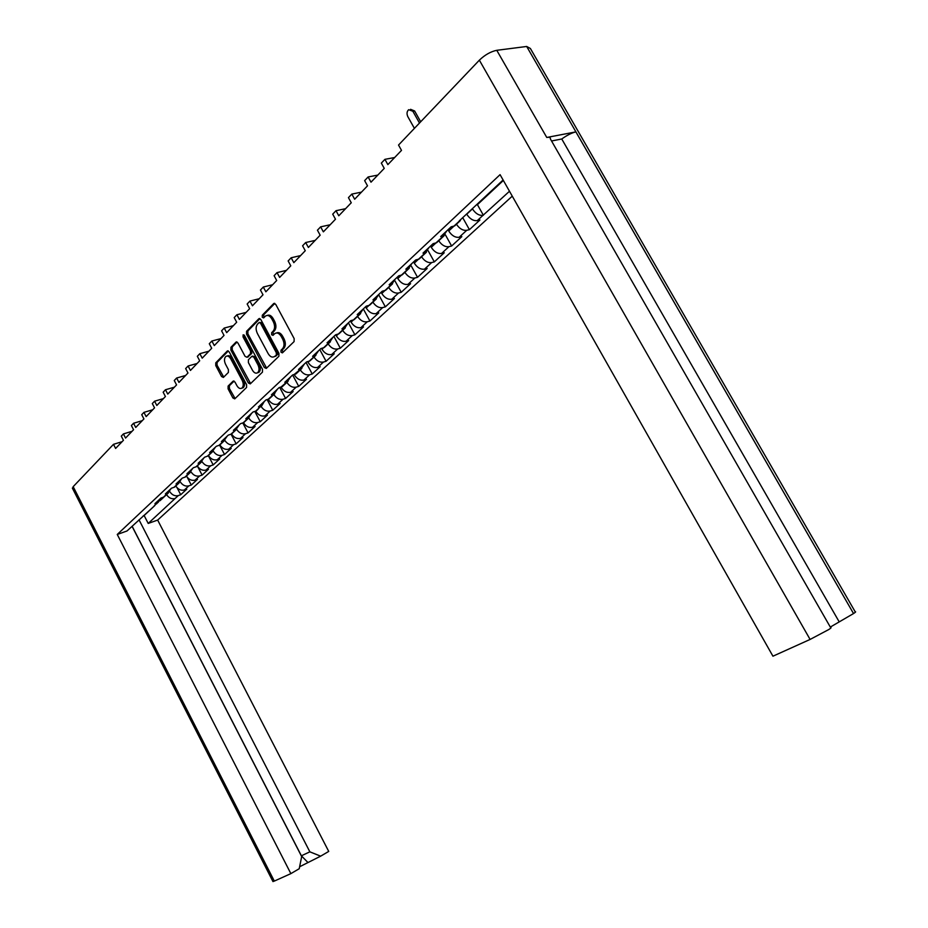 <?xml version="1.0" encoding="UTF-8"?>
<svg xmlns="http://www.w3.org/2000/svg" width="928" height="928" viewBox="0 0 928 928"><rect width="100%" height="100%" fill="white"/><g stroke="black" fill="none" stroke-linecap="round" stroke-linejoin="round"><path stroke-width="1.39" d="M280.998 352.222L282.402 352.872L294.083 341.597L294.164 338.616L275.744 304.396L273.772 303.491L262.299 315.207L262.264 317.272L263.622 317.91L265.559 316.007C267.763 314.754 269.839 315.717 271.8 318.907L273.319 321.738C275.071 325.612 275.013 328.756 273.122 331.192L271.66 332.665L271.614 334.718L272.994 335.356L274.897 333.523C277.124 332.259 279.235 333.233 281.23 336.47L282.75 339.3C284.513 343.186 284.444 346.33 282.53 348.731L281.045 350.169L280.998 352.222M276.567 332.932C278.736 332.027 280.732 333.082 282.553 336.098L284.084 338.929C285.836 342.815 285.766 345.947 283.852 348.36L282.367 349.798L282.831 352.454M274.816 303.433L263.622 314.859L264.051 317.48M267.241 315.427C269.387 314.546 271.347 315.59 273.134 318.559L274.653 321.378C276.405 325.252 276.335 328.396 274.456 330.832L272.983 332.294L273.424 334.938M233.044 381.211L228.102 386.083L228.079 388.844L232.893 397.95L234.749 398.878L246.57 387.475L246.604 384.679L229.181 351.886L227.337 350.981L215.772 362.802L215.76 365.574L221.56 376.524L223.381 377.441L228.392 372.441L228.416 369.646L225.516 364.182C224.031 360.818 224.147 358.231 225.852 356.445C227.557 355.482 229.204 356.294 230.759 358.869L242.22 380.434C243.693 383.774 243.577 386.326 241.895 388.101C240.155 389.087 238.484 388.264 236.895 385.642L234.993 382.058L233.044 381.211L233.81 380.99M113.494 444.326L73.173 486.666L274.317 881.09L290.858 873.631L117.253 534.458L500.076 174.65L772.943 656.2L810.098 639.438L479.358 60.169L398.53 145.046L401.499 150.382L387.858 164.616L384.923 159.338L381.327 163.108L384.25 168.374L371.003 182.178L368.126 176.97L364.634 180.635L367.511 185.832L354.658 199.23L351.828 194.091L348.441 197.641L351.26 202.768L338.778 215.783L335.994 210.702L332.711 214.159L335.484 219.217L323.362 231.849L320.624 226.85L317.434 230.202L320.16 235.202L308.374 247.474L305.683 242.533L302.586 245.792L305.266 250.722L293.816 262.659L291.16 257.775L288.144 260.954L290.777 265.826L279.641 277.426L277.043 272.612L274.108 275.697L276.695 280.5L265.86 291.798L263.308 287.03L260.443 290.035L262.995 294.791L252.451 305.788L249.934 301.078L247.15 304.001L249.655 308.688L239.389 319.394L236.907 314.743L234.204 317.596L236.675 322.236L226.676 332.653L224.228 328.06L221.595 330.832L224.031 335.414L214.287 345.576L211.874 341.028L209.299 343.731L211.7 348.267L202.211 358.162L199.833 353.672L197.328 356.306L199.694 360.783L190.437 370.446L188.094 366.003L185.646 368.567L187.978 372.998L178.953 382.417L176.645 378.021L174.267 380.526L176.564 384.911L167.748 394.087L165.474 389.748L163.154 392.196L165.416 396.523L156.82 405.49L154.582 401.198L152.308 403.576L154.547 407.856L146.148 416.614L143.944 412.368L141.729 414.688L143.921 418.934L135.732 427.472L133.551 423.272L131.393 425.546L133.562 429.734L125.558 438.074L123.412 433.921L121.29 436.148L123.436 440.29L115.617 448.444L113.494 444.326L122.102 441.682M246.546 334.173L264.341 367.5L266.278 368.428L278.887 356.271L278.945 353.348L260.849 319.58L258.796 318.791L246.581 331.284L246.546 334.173L247.869 333.825L266.614 368.114M262.462 372.128L262.508 369.263L244.458 335.449L243.148 334.811L243.043 336.899L250.514 350.9L250.467 353.765L246.952 357.257L245.062 356.34L237.928 342.954L236.072 342.049L230.933 347.292L230.91 350.123L248.368 382.974L250.27 383.89L262.462 372.128M132.078 431.288L123.412 433.921M142.274 420.651L133.551 423.272M152.714 409.77L143.944 412.368M163.409 398.611L154.582 401.198M174.36 387.196L165.474 389.748M185.588 375.492L176.645 378.021M197.096 363.498L188.094 366.003M208.881 351.202L199.833 353.672M220.98 338.592L211.874 341.028M233.392 325.658L224.228 328.06M246.129 312.376L236.907 314.743M259.202 298.746L249.934 301.078M272.623 284.745L263.308 287.03M286.427 270.361L277.043 272.612M300.602 255.583L291.16 257.775M315.172 240.387L305.683 242.533M330.159 224.762L320.624 226.85M345.587 208.684L335.994 210.702M361.456 192.131L351.828 194.091M377.812 175.09L368.126 176.97M394.655 157.528L384.923 159.338M301.287 855.825L309.859 851.834L320.647 856.161L328.732 851.417L157.656 520.074L148.213 523.438L175.044 498.556C171.657 499.345 168.826 498.023 166.553 494.601M157.656 520.074L512.256 196.144M472.34 208.696L472.445 208.881C475.519 213.579 479.034 215.737 482.989 215.354L509.484 191.261M503.104 179.986L459.256 220.899L462.724 217.674L469.429 229.657L479.95 219.994L477.247 220.632C473.292 221.038 469.788 218.892 466.738 214.206L466.633 214.02M469.429 229.657L466.738 230.306L459.14 237.29L461.831 236.628L451.623 246.001L448.932 246.674L441.566 253.46L444.245 252.776L434.327 261.882L431.659 262.566L424.502 269.155L427.17 268.459L417.542 277.298L414.874 278.006L407.914 284.397L410.57 283.69L401.221 292.285L398.564 292.993L391.802 299.222L394.446 298.491L385.352 306.855L382.707 307.574L376.142 313.629L378.775 312.887L369.924 321.018L367.291 321.749L360.899 327.642L363.521 326.888L354.914 334.799L352.304 335.542L346.074 341.272L348.684 340.518L340.309 348.209L337.699 348.974L331.644 354.542L334.242 353.777L326.088 361.27L323.489 362.036L317.596 367.465L320.183 366.688L312.237 373.984L309.662 374.761L303.908 380.051L306.484 379.262L298.735 386.373L296.171 387.162L290.58 392.312L293.132 391.523L285.592 398.448L283.04 399.249L277.576 404.272L280.128 403.471L272.762 410.222L270.222 411.023L264.909 415.918L267.438 415.118L260.258 421.706L257.74 422.518L252.544 427.286L255.061 426.474L248.066 432.9L245.549 433.724L240.491 438.376L242.985 437.564L236.164 443.828L233.659 444.651L228.717 449.198L231.211 448.375L224.541 454.5L222.059 455.323L217.233 459.766L219.704 458.942L213.196 464.916L210.726 465.752L206.016 470.078L208.475 469.255L202.118 475.09L199.659 475.925L195.054 480.159L197.502 479.324L191.284 485.031L188.848 485.866L184.347 490.007L186.783 489.16L180.705 494.74L178.28 495.587L175.044 498.556M148.213 523.438L144.13 515.516L154.814 505.551L127.008 530.978L117.253 534.458M154.222 505.795L157.424 502.814L154.93 503.684L160.915 498.081L164.012 496.967L165.95 495.169M163.409 497.222L167.864 493.07L165.358 493.94L171.483 488.209L174.603 487.096L176.54 485.286M174 487.351L178.547 483.105L176.03 483.964L182.306 478.094L185.438 476.992L187.386 475.171M184.834 477.236L189.486 472.897L186.957 473.744L193.384 467.735L196.539 466.633L198.488 464.824M195.924 466.888L200.703 462.434L198.151 463.281L204.728 457.133L207.907 456.031L209.867 454.21M207.292 456.286L212.187 451.716L209.612 452.562L216.363 446.264L219.553 445.173L221.525 443.34M218.938 445.417L223.95 440.742L221.374 441.577L228.288 435.116L231.501 434.037L233.473 432.193M230.875 434.281L236.014 429.49L233.415 430.314L240.503 423.69L243.739 422.611L245.711 420.767M243.113 422.866L248.379 417.948L245.769 418.772L253.042 411.974L255.664 411.15C258.17 415.025 261.244 416.626 264.909 415.918M261.07 406.104L255.664 411.15L261.07 406.104L258.448 406.928L265.907 399.956L269.178 398.889L271.162 397.033M268.204 399.237L274.085 393.959L271.452 394.771L279.108 387.614L282.402 386.558L284.386 384.702M281.022 387.022L287.46 381.489L284.803 382.29L292.668 374.947L295.962 373.903L297.969 372.035M294.176 374.494L301.171 368.683L298.503 369.483L306.588 361.932L309.906 360.899L311.912 359.032M307.667 361.607L308.038 362.28L315.276 355.54L312.585 356.317L320.891 348.568L324.232 347.548L326.238 345.668M321.517 348.383L321.993 349.253L329.753 342.026L327.062 342.792L335.588 334.822L338.94 333.813L340.959 331.946M338.291 334.057L344.636 328.129L341.933 328.895L350.703 320.694L354.078 319.708L356.085 317.828M350.424 320.949L351.074 322.132L359.948 313.85L357.222 314.604L366.247 306.17L369.634 305.196L371.652 303.317M365.562 306.808L366.212 308.003L375.701 299.152L372.963 299.895L382.243 291.218L385.654 290.255L387.672 288.376M381.118 292.262L381.791 293.468L391.906 284.038L389.157 284.757L398.715 275.825L402.137 274.885L404.156 273.006M397.126 277.298L397.799 278.528L408.587 268.47L405.826 269.178L415.674 259.968L419.108 259.051L421.126 257.172M418.447 259.272L425.778 252.428L423.006 253.124L433.144 243.635L436.601 242.742L438.608 240.862M430.557 246.059L431.253 247.312L443.491 235.909L440.707 236.582L451.159 226.803L454.627 225.922L456.634 224.054M320.647 856.161L299.616 866.764M290.858 873.631L299.222 868.724L301.681 856.579L132.043 526.28M274.317 881.09L272.936 881.519M309.859 851.834L139.003 519.784M143.26 515.817L144.13 515.516M157.424 502.814L156.739 503.753M158.027 502.558L160.648 498.336M169.859 491.759C172.156 495.088 174.963 496.364 178.28 495.587M855.175 611.784C856.138 611.622 855.581 612.213 853.528 613.547L526.686 46.47L530.375 48.476L855.175 611.784M551.545 140.975L561.753 138.991C566.985 135.233 571.694 132.866 575.882 131.892L853.528 613.547M853.505 613.57L830.305 627.073M575.882 131.892L546.766 137.46C549.388 137.008 550.606 137.518 550.408 139.003L830.618 627.606C831.616 627.444 831.012 628.082 828.82 629.509L810.098 639.438M167.864 493.07L171.1 488.569M175.786 485.994C178.083 489.439 180.937 490.784 184.347 490.007M180.357 481.992C182.677 485.344 185.507 486.643 188.848 485.866M178.547 483.105L181.795 478.57M186.424 476.076C188.744 479.567 191.62 480.924 195.054 480.159M191.098 471.981C193.442 475.368 196.295 476.69 199.659 475.925M189.486 472.897L192.746 468.338M197.304 465.926C199.659 469.452 202.559 470.844 206.016 470.078M202.084 461.715C204.462 465.16 207.338 466.506 210.726 465.752M200.703 462.434L203.951 457.852M208.452 455.532C210.83 459.105 213.753 460.52 217.233 459.766M213.312 451.182C215.714 454.685 218.625 456.077 222.059 455.323M212.187 451.716L215.447 447.122M219.855 444.883C222.268 448.502 225.226 449.941 228.717 449.198M224.808 440.371C227.232 443.955 230.19 445.394 233.659 444.651M223.95 440.742L227.221 436.114M231.548 433.979C233.995 437.645 236.965 439.106 240.491 438.376M236.582 429.293C239.041 432.97 242.022 434.443 245.549 433.724M236.014 429.49L239.285 424.838M243.484 422.727C245.943 426.486 248.971 428.005 252.544 427.286M248.692 417.994C251.175 421.718 254.191 423.226 257.74 422.518M248.379 417.948L251.662 413.273M261.093 406.429C263.622 410.188 266.661 411.73 270.222 411.023M256.29 410.907L258.274 409.051M261.708 405.861L264.352 401.406M268.273 399.376C270.79 403.32 273.888 404.956 277.576 404.272M273.83 394.551C276.382 398.367 279.444 399.933 283.04 399.249M274.085 393.959L277.368 389.238M281.184 387.336C283.736 391.326 286.868 392.985 290.58 392.312M286.88 382.382C289.466 386.234 292.564 387.834 296.171 387.162M287.46 381.489L290.731 376.745M294.431 374.97C297.018 379.018 300.173 380.712 303.908 380.051M300.278 369.878C302.899 373.798 306.02 375.422 309.662 374.761M301.171 368.683L304.454 363.915M308.038 362.28C310.648 366.374 313.838 368.103 317.596 367.465M314.035 357.06C316.692 361.015 319.847 362.674 323.489 362.036M315.276 355.54L318.548 350.749M321.993 349.253C324.649 353.406 327.874 355.169 331.644 354.542M328.152 343.882C330.844 347.896 334.034 349.589 337.699 348.974M346.074 341.272C342.281 341.875 339.033 340.077 336.33 335.878L335.739 334.776M329.753 342.026L333.024 337.212M342.664 330.356C345.39 334.416 348.603 336.145 352.304 335.542M344.636 328.129L347.907 323.304M351.074 322.132C353.8 326.389 357.083 328.222 360.899 327.642M357.57 316.448C360.342 320.566 363.579 322.341 367.291 321.749M359.948 313.85L363.219 309.001M366.212 308.003C368.996 312.307 372.302 314.186 376.142 313.629M372.894 302.157C375.701 306.333 378.984 308.142 382.707 307.574M375.701 299.152L378.949 294.292M381.791 293.468C384.61 297.842 387.939 299.756 391.802 299.222M388.646 287.46C391.512 291.694 394.818 293.538 398.564 292.993M391.906 284.038L395.154 279.154M397.799 278.528C400.664 282.959 404.04 284.908 407.914 284.397M404.863 272.333C407.763 276.625 411.104 278.516 414.874 278.006M424.502 269.155C420.593 269.642 417.194 267.635 414.282 263.146L413.598 261.905M408.587 268.47L411.823 263.564M421.556 256.766C424.502 261.116 427.866 263.053 431.659 262.566M425.778 252.428L429.003 247.509M431.253 247.312C434.211 251.871 437.645 253.912 441.566 253.46M438.735 240.746C441.728 245.154 445.127 247.138 448.932 246.674M459.14 237.29C455.207 237.719 451.739 235.619 448.734 231.002L448.027 229.738M443.491 235.909L446.693 230.979M456.437 224.228C459.476 228.706 462.91 230.736 466.738 230.306M72.558 488.488L73.173 486.666M479.358 60.169C484.926 54.845 490.738 51.55 496.77 50.309L526.686 46.47M445.405 234.865L451.623 246.001M428.179 250.804L434.327 261.882M411.371 266.15L417.542 277.298M394.968 280.929L401.221 292.285M378.926 295.127L385.352 306.855M363.312 308.908L369.924 321.018M348.406 322.84L354.914 334.799M333.906 336.4L340.309 348.209M319.789 349.601L326.088 361.27M306.031 362.454L312.237 373.984M292.633 374.982L298.735 386.373M279.699 387.428L285.592 398.448M267.102 399.585L272.762 410.222M254.806 411.417L260.258 421.706M242.8 422.959L248.066 432.9M231.084 434.211L236.164 443.828M219.611 445.127L224.541 454.5M208.336 455.636L213.196 464.916M197.455 466.169L202.118 475.09M187.27 477.317L191.284 485.031M177.062 487.71L180.705 494.74M561.753 138.991L838.982 621.482M483.384 215.261L477.421 204.659L503.37 180.461M476.424 204.879L477.421 204.659M159.952 500.76L164.012 496.979M307.551 862.124L301.368 855.778L132.112 526.222M259.944 318.629L247.904 330.936L247.869 333.825M276.3 354.774L276.335 352.733L260.478 323.141L259.132 322.503L257.532 324.127C255.699 326.54 255.652 329.66 257.381 333.465L268.146 353.591C270.129 356.828 272.217 357.802 274.444 356.538L277.611 354.403L277.658 352.362L276.335 352.733M259.585 322.387L261.812 322.782L277.658 352.362M274.131 356.746L274.746 356.282M277.611 354.403L276.068 355.9M237.058 342.014L232.244 346.933L232.22 349.763L250.618 383.577M247.672 357.048L251.79 353.394L251.824 350.529L244.354 336.539L243.043 336.899M244.134 334.996L244.354 336.539M252.474 370.26C254.098 372.928 255.803 373.752 257.613 372.731C259.353 370.898 259.469 368.288 257.972 364.89L253.854 357.176L251.848 356.34L248.426 359.739L248.391 362.581L252.474 370.26M257.485 372.812L258.912 372.348C260.664 370.516 260.78 367.906 259.283 364.518L257.972 364.89M252.544 356.085L255.177 356.804L259.283 364.518M234.088 381.083L229.402 385.7L229.378 388.461L235.109 398.541M241.814 388.171L243.194 387.718C244.888 385.944 244.992 383.392 243.519 380.051L242.22 380.434M227.256 356.004C228.949 355.157 230.55 355.981 232.07 358.51L243.519 380.051M228.311 350.946L217.071 362.43L217.059 365.203L223.729 377.093M419.479 123.041L412.856 111.244L408.668 109.701C406.847 111.441 406.557 113.75 407.81 116.615L414.41 128.377M410.57 109.318L414.619 110.966L420.686 121.777M482.989 215.354L477.247 220.632M448.734 231.002L459.673 220.806M466.738 214.206L472.445 208.881M336.33 335.878L338.279 334.057M414.282 263.146L418.435 259.272M496.77 50.309L546.766 137.46M283.852 348.36L282.53 348.731M284.084 338.929L282.75 339.3M282.553 336.098L281.23 336.47M272.983 332.294L271.66 332.665M274.456 330.832L273.122 331.192M274.653 321.378L273.319 321.738M273.134 318.559L271.8 318.907M263.622 314.859L262.299 315.207M274.63 303.352L273.644 303.607M282.367 349.798L281.045 350.169M265.652 367.117L264.341 367.5M247.904 330.936L246.581 331.284M259.736 318.536L258.796 318.791M261.812 322.782L260.478 323.141M249.667 382.58L248.368 382.974M232.22 349.763L230.91 350.123M232.244 346.933L230.933 347.292M236.814 341.922L235.956 342.154M248.368 356.793L247.057 357.164M251.79 353.394L250.467 353.765M251.824 350.529L250.514 350.9M255.177 356.804L253.854 357.176M229.402 385.7L228.102 386.083M232.07 358.51L230.759 358.869M222.859 376.153L221.56 376.524M217.059 365.203L215.76 365.574M217.071 362.43L215.772 362.802M228.056 350.854L227.232 351.074M234.192 397.555L232.893 397.95M229.378 388.461L228.079 388.844M414.619 110.966L412.856 111.244M460.334 220.597L454.627 225.922M168.467 492.826L164.012 496.967M179.162 482.85L174.603 487.096M190.101 472.642L185.438 476.992M201.318 462.179L196.539 466.633M212.802 451.472L207.907 456.031M224.576 440.487L219.553 445.173M236.64 429.235L231.501 434.037M249.017 417.693L243.739 422.611M274.723 393.716L269.178 398.889M288.098 381.246L282.402 386.558M301.82 368.439L295.962 373.903M315.914 355.296L309.906 360.899M330.403 341.782L324.232 347.548M345.297 327.897L338.94 333.813M360.609 313.618L354.078 319.708M376.35 298.92L369.634 305.196M392.567 283.806L385.654 290.255M409.248 268.238L402.137 274.885M426.439 252.207L419.108 259.051M444.152 235.689L436.601 242.742M272.983 881.6L72.361 488.093M274.456 303.317L273.772 303.491M259.573 318.513L258.924 318.675M275.755 356.166L274.444 356.538M236.663 341.887L236.072 342.049M248.263 356.886L246.952 357.257M258.912 372.348L257.613 372.731M243.194 387.718L241.895 388.101M227.917 350.819L227.337 350.981"/></g></svg>
